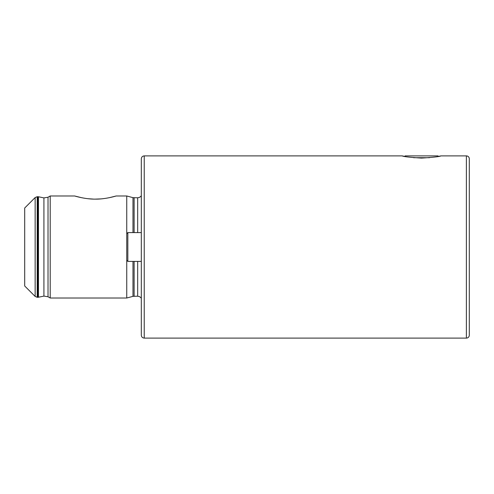 <?xml version="1.0" encoding="UTF-8"?>
<svg xmlns="http://www.w3.org/2000/svg" width="494" height="494" viewBox="0 0 494 494"><rect width="100%" height="100%" fill="white"/><g stroke="black" fill="none" stroke-linecap="round" stroke-linejoin="round"><path stroke-width="0.74" d="M421.561 158.092C409.804 157.351 403.351 156.617 402.202 155.894C403.351 156.617 409.804 157.351 421.561 158.092C433.324 157.351 439.777 156.617 440.92 155.894C439.765 156.617 433.312 157.351 421.561 158.092M144.229 155.894L402.202 155.894L404.648 156.407L405.16 155.894L437.962 155.894L438.474 156.407L440.92 155.894L466.385 155.894A2.915 2.915 0 0 1 469.3 158.809L469.3 335.191A2.915 2.915 0 0 1 466.385 338.106L144.229 338.106L144.229 155.894C142.476 156.048 141.506 157.024 141.315 158.809L141.315 335.191C141.506 336.976 142.476 337.952 144.229 338.106M109.458 197.649L116.17 195.982C116.084 196.019 105.308 199.304 95.379 199.125C85.413 199.286 74.736 196.025 74.625 195.982L81.498 197.68M88.086 198.718L93.292 199.088M95.262 199.125L100.733 198.909M35.142 296.437L24.7 285.995L24.7 208.005L35.142 197.563L35.142 296.437L37.204 297.289L37.204 196.711L35.142 197.563M137.672 261.394L137.672 296.196L132.985 296.344L126.742 298.018L126.742 195.982L116.17 195.982M50.209 195.982L48.017 197.242L48.017 296.758L50.209 298.018L50.209 195.982L74.625 195.982M466.385 234.354L466.385 223.868M429.502 157.716L413.62 157.716M126.742 260.301L127.835 261.394L127.835 232.606L126.742 233.699M141.315 232.606L127.835 232.606M141.315 261.394L127.835 261.394M48.017 296.758L43.923 296.097L43.923 197.903L48.017 197.242M466.385 155.894L466.385 338.106M137.672 232.606L137.672 197.804L132.985 197.656L126.742 195.982M134.115 232.606L134.115 197.804M134.115 296.196L134.115 261.394M132.985 296.344L132.985 261.394M132.985 232.606L132.985 197.656M43.923 296.097L38.476 297.227L38.476 196.773L37.204 196.711M38.476 297.227L37.884 297.289L37.884 196.711M137.672 296.196L139.685 296.69L141.315 298.154M43.923 197.903L38.476 196.773M37.884 297.289L37.204 297.289M126.742 298.018L50.209 298.018M137.672 197.804L139.685 197.31L141.315 195.846"/></g></svg>
